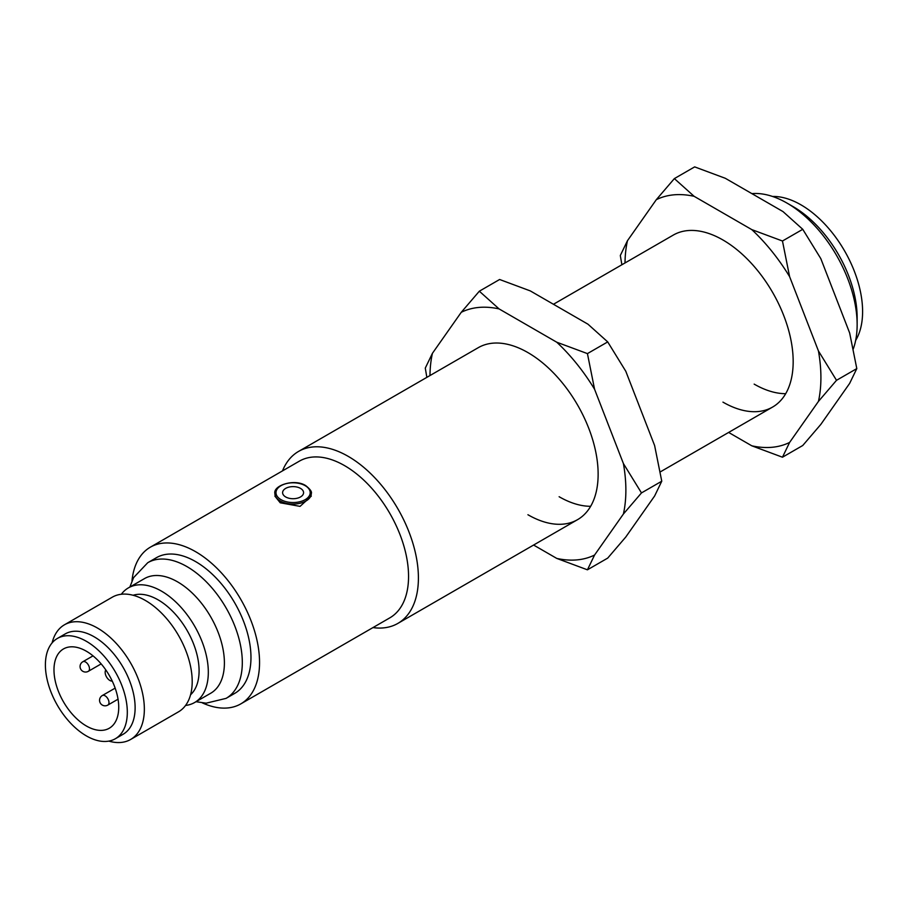 <?xml version="1.0" encoding="UTF-8"?>
<svg xmlns="http://www.w3.org/2000/svg" width="908" height="908" viewBox="0 0 908 908"><rect width="100%" height="100%" fill="white"/><g stroke="black" fill="none" stroke-linecap="round" stroke-linejoin="round"><path stroke-width="1.36" d="M285.679 496.948A10.476 6.05 180 0 1 285.679 488.391A10.476 6.05 180 0 1 300.503 488.391A10.476 6.05 180 0 1 300.503 496.948A10.476 6.05 180 0 1 285.679 496.948M772.538 196.457A87.157 50.326 60 0 1 862.6 311.603A87.157 50.326 60 0 1 855.642 340.421M853.259 349.001A99.301 57.329 -120 0 0 857.141 324.667L857.141 317.459A90.471 52.233 -120 0 0 793.172 206.649L786.93 203.052A99.301 57.329 -120 0 0 751.903 193.631M857.141 324.667A99.301 57.329 -120 0 0 786.93 203.052L793.172 206.649M311.296 496.12L300.06 506.369L280.22 502.794L274.886 496.12M53.981 669.9A45.786 26.434 -120 0 0 73.968 715.981A45.786 26.434 -120 0 0 109.255 728.25A45.786 26.434 -120 0 0 118.732 707.287A45.786 26.434 -120 0 0 98.745 661.206A45.786 26.434 -120 0 0 63.469 648.948A45.786 26.434 -120 0 0 53.981 669.9M121.343 594.252A66.193 38.215 60 0 1 128.414 587.873L144.486 578.6A66.193 38.215 60 0 1 195.504 596.329A66.193 38.215 60 0 1 224.401 662.954A66.193 38.215 60 0 1 210.69 693.258L194.607 702.531A66.193 38.215 60 0 1 185.55 705.459M282.49 470.889A99.301 57.329 60 0 1 298.539 451.435A99.301 57.329 60 0 1 375.061 478.039A99.301 57.329 60 0 1 418.406 577.965A99.301 57.329 60 0 1 397.84 623.421A99.301 57.329 60 0 1 372.961 627.587M131.966 581.018A90.471 52.233 60 0 1 150.342 547.183L299.345 461.162A90.471 52.233 60 0 1 369.068 485.394A90.471 52.233 60 0 1 408.555 576.444A90.471 52.233 60 0 1 389.816 617.86L240.813 703.882A90.471 52.233 60 0 1 202.325 702.883M150.342 547.183A90.471 52.233 60 0 1 220.054 571.427A90.471 52.233 60 0 1 259.552 662.465A90.471 52.233 60 0 1 240.813 703.882M147.754 562.699L156.414 557.694A78.338 45.23 60 0 1 216.774 578.68A78.338 45.23 60 0 1 250.971 657.517A78.338 45.23 60 0 1 234.741 693.371L226.081 698.377A78.338 45.23 60 0 0 242.311 662.522A78.338 45.23 60 0 0 208.114 583.685A78.338 45.23 60 0 0 147.754 562.699L133.612 577.59L129.844 587.056M128.414 587.873A66.193 38.215 60 0 1 179.421 605.613A66.193 38.215 60 0 1 208.318 672.226A66.193 38.215 60 0 1 194.607 702.531M133.113 595.262A57.919 33.437 60 0 1 176.197 615.147A57.919 33.437 60 0 1 199.09 670.808A57.919 33.437 60 0 1 190.567 694.768M52.108 642.887A66.193 38.215 60 0 1 64.434 624.806L112.297 597.18A66.193 38.215 60 0 1 163.304 614.92A66.193 38.215 60 0 1 192.201 681.533A66.193 38.215 60 0 1 178.49 711.838L130.638 739.464A66.193 38.215 60 0 1 108.824 741.11M64.434 624.806A66.193 38.215 60 0 1 115.452 642.546A66.193 38.215 60 0 1 144.349 709.159A66.193 38.215 60 0 1 130.638 739.464M57.397 638.438L65.194 633.932A57.919 33.437 60 0 1 109.834 649.447A57.919 33.437 60 0 1 135.122 707.741A57.919 33.437 60 0 1 123.125 734.254L115.316 738.76A57.919 33.437 60 0 1 70.688 723.245A57.919 33.437 60 0 1 45.4 664.951A57.919 33.437 60 0 1 57.397 638.438A57.919 33.437 60 0 1 102.037 653.953A57.919 33.437 60 0 1 127.313 712.247A57.919 33.437 60 0 1 115.316 738.76M112.229 681.068A6.617 3.825 60 0 1 106.531 676.948A6.617 3.825 60 0 1 105.816 669.956M553.449 304.271L673.305 235.07A99.301 57.329 60 0 1 722.95 239.984A99.301 57.329 60 0 1 787.826 327.482A99.301 57.329 60 0 1 772.606 407.056A99.301 57.329 60 0 1 722.95 402.131M785.692 393.686A99.301 57.329 60 0 1 754.162 384.118M625.01 262.957A138.538 79.983 60 0 1 627.462 240.711L656.302 199.692A138.538 79.983 60 0 1 694.121 196.31L674.36 178.604L694.654 166.89L725.322 178.297L783.002 211.587L802.751 229.304L820.821 258.644L849.65 332.964L856.8 368.603L836.518 380.316L818.449 350.976A138.538 79.983 60 0 1 818.449 401.404L789.608 442.434A138.538 79.983 60 0 1 751.79 445.805L728.636 432.435M856.8 368.603L849.65 383.392L820.821 424.411L802.751 445.499L782.469 457.212L789.608 442.434M694.121 196.31L751.79 229.611A138.538 79.983 60 0 1 789.608 276.656L818.449 350.976M802.751 229.304L782.469 241.006L751.79 229.611M789.608 276.656L782.469 241.006M818.449 401.404L836.518 380.316M751.79 445.805L782.469 457.212M627.462 240.711L620.312 255.5L621.878 264.75M674.36 178.604L656.302 199.692M298.539 451.435L478.266 347.673A99.301 57.329 60 0 1 527.923 352.588A99.301 57.329 60 0 1 592.788 440.085A99.301 57.329 60 0 1 577.567 519.66A99.301 57.329 60 0 1 527.923 514.734M590.654 506.289A99.301 57.329 60 0 1 559.124 496.721M429.972 375.56A138.538 79.983 60 0 1 432.424 353.314L461.264 312.295A138.538 79.983 60 0 1 499.082 308.913L479.333 291.207L499.616 279.494L530.283 290.901L587.964 324.19L607.713 341.907L625.782 371.247L654.623 445.567L661.762 481.206L641.479 492.919L623.41 463.579A138.538 79.983 60 0 1 623.41 514.007L594.57 555.038A138.538 79.983 60 0 1 556.752 558.409L533.598 545.038M661.762 481.206L654.623 495.995L625.782 537.014L607.713 558.102L587.431 569.815L594.57 555.038M499.082 308.913L556.752 342.214A138.538 79.983 60 0 1 594.57 389.26L623.41 463.579M607.713 341.907L587.431 353.609L556.752 342.214M594.57 389.26L587.431 353.609M623.41 514.007L641.479 492.919M556.752 558.409L587.431 569.815M432.424 353.314L425.284 368.103L426.851 377.353M479.333 291.207L461.264 312.295M311.296 493.566A18.205 10.51 180 0 1 300.06 503.27A18.205 10.51 180 0 1 280.22 501A18.205 10.51 180 0 1 274.886 493.566C272.956 485.405 294.567 478.346 305.735 485.632C310.252 489.23 312.102 491.875 311.296 493.566M281.003 499.65A17.104 9.874 0 0 0 305.19 499.65A17.104 9.874 0 0 0 305.19 485.678A17.104 9.874 0 0 0 281.003 485.678A17.104 9.874 0 0 0 281.003 499.65M88.337 671.307A5.516 5.516 0 0 1 80.063 666.529A5.516 5.516 0 0 1 82.821 661.75A5.516 3.189 60 0 1 85.579 662.023A5.516 3.189 60 0 1 89.483 668.776A5.516 3.189 60 0 1 88.337 671.307L101.163 663.896M107.836 705.085A5.516 5.516 0 0 1 99.562 700.306A5.516 5.516 0 0 1 102.32 695.528A5.516 3.189 60 0 1 105.078 695.8A5.516 3.189 60 0 1 108.983 702.554A5.516 3.189 60 0 1 107.836 705.085L118.04 699.194M82.821 661.75L93.025 655.86M397.84 623.421L577.567 519.66M660.195 471.944L772.606 407.056M196.037 701.714L206.15 703.178L226.081 698.377M102.32 695.528L115.146 688.128"/></g></svg>

